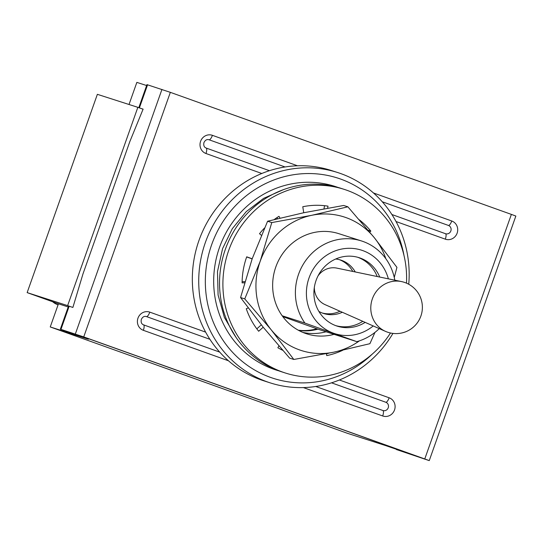 <?xml version="1.0" encoding="UTF-8"?>
<svg xmlns="http://www.w3.org/2000/svg" width="543" height="543" viewBox="0 0 543 543"><rect width="100%" height="100%" fill="white"/><g stroke="black" fill="none" stroke-linecap="round" stroke-linejoin="round"><path stroke-width="0.81" d="M404.019 255.604A105.186 99.688 107.8 0 0 314.125 173.692A105.186 99.688 107.8 0 0 211.682 244.628A105.186 99.688 107.8 0 0 249.033 366.477A105.186 99.688 107.8 0 0 372.417 353.955M392.942 333.416A110.446 104.67 -72.2 0 1 270.163 382.856A110.446 104.67 -72.2 0 1 205.39 242.436A110.446 104.67 -72.2 0 1 337.726 172.552A110.446 104.67 -72.2 0 1 408.736 284.254M298.826 330.497A52.59 49.841 107.8 0 0 317.92 329.153L282.794 316.623M337.95 187.41A96.416 91.38 107.8 0 0 335.038 186.419A96.416 91.38 107.8 0 0 219.501 247.425A96.416 91.38 107.8 0 0 276.048 370.014A96.416 91.38 107.8 0 0 278.993 370.903M273.93 369.301A96.416 91.38 107.8 0 0 276.896 370.116M337.726 172.552L331.339 170.502A110.446 104.67 107.8 0 0 198.996 240.379A110.446 104.67 107.8 0 0 263.769 380.799L270.163 382.856M372.369 298.826A26.281 24.91 107.8 0 0 385.449 331.352A26.295 26.295 0 0 0 420.845 316.169A26.295 26.295 0 0 0 401.447 281.566A26.281 24.91 107.8 0 0 372.369 298.826M401.447 281.566L336.836 268.12A19.283 18.279 107.8 0 0 318.049 275.864M314.336 287.417A19.283 18.279 107.8 0 0 325.101 304.65L385.449 331.352M322.277 313.012A28.053 26.58 107.8 0 0 339.993 311.241M318.884 311.417A28.053 26.58 107.8 0 0 323.594 313.481A28.053 26.58 107.8 0 0 342.3 312.266M335.839 325.664A35.94 34.06 107.8 0 0 362.799 321.334M379.727 277.045A35.94 34.06 107.8 0 0 359.147 257.694A35.94 34.06 107.8 0 0 316.08 280.432A35.94 34.06 107.8 0 0 337.162 326.126A35.94 34.06 107.8 0 0 365.161 322.379M388.36 278.837A43.827 41.533 107.8 0 0 349.923 248.294A43.827 41.533 107.8 0 0 309.042 277.907A43.827 41.533 107.8 0 0 333.524 333.219A43.827 41.533 107.8 0 0 373.224 325.949M379.245 328.61A52.59 49.841 -72.2 0 1 356.805 341.649L304.922 323.078A52.59 49.841 -72.2 0 1 298.562 274.256A52.59 49.841 -72.2 0 1 361.577 240.977A52.59 49.841 -72.2 0 1 394.802 280.181M356.805 341.649L317.92 329.153M304.922 323.078L282.177 315.775M377.195 276.516A35.94 34.06 107.8 0 0 357.803 257.294M355.251 271.948A28.053 26.58 107.8 0 0 340.753 260.07A28.053 26.58 107.8 0 0 335.723 259.004M352.78 271.439A28.053 26.58 107.8 0 0 339.409 259.676M335.784 186.833A96.416 91.38 107.8 0 0 332.893 185.76M298.324 330.225A52.59 49.841 107.8 0 0 316.854 328.814M406.497 283.161A96.416 91.38 107.8 0 0 344.248 189.378A96.416 91.38 107.8 0 0 228.718 250.384A96.416 91.38 107.8 0 0 285.265 372.98A96.416 91.38 107.8 0 0 390.485 333.002M344.248 189.378L340.895 188.299A96.416 91.38 107.8 0 0 225.359 249.305A96.416 91.38 107.8 0 0 281.912 371.901L285.265 372.98M385.822 258.692A70.122 66.456 107.8 0 0 374.303 237.698A70.122 66.456 107.8 0 0 311.73 215.306A70.122 66.456 107.8 0 0 260.172 261.353L271.785 222.576L267.597 221.232L252.183 258.787L246.705 256.825A76.258 72.273 107.8 0 0 242.103 282.876L244.533 282.822M248.199 307.949L246.264 308.729A76.258 72.273 107.8 0 0 258.685 331.25L263.199 327.225L289.629 358.115L293.817 359.459L271.188 329.791A70.122 66.456 107.8 0 0 333.762 352.183A70.122 66.456 107.8 0 0 359.425 340.848M278.885 345.911L277.873 347.737A76.258 72.273 107.8 0 0 282.72 350.31M326.424 353.663L326.737 355.604A76.258 72.273 107.8 0 0 342.776 350.255M326.452 353.819A76.258 72.273 107.8 0 0 328.664 353.221M368.181 230.252L370.828 231.101A76.258 72.273 107.8 0 0 359.276 219.772M327.653 208.173L328.006 206.157A76.258 72.273 107.8 0 0 302.777 206.747L303.741 212.741L267.597 221.232M279.971 218.103L278.993 216.318A76.258 72.273 107.8 0 0 274.256 219.521M264.529 228.006A76.258 72.273 107.8 0 0 259.52 233.707L261.359 235.289M370.828 231.101L369.715 232.099M242.124 281.722L244.866 281.654M256.819 328.848L261.292 324.857M323.988 208.831L324.544 205.695M277.541 218.7L276.957 217.634M252.142 258.896L246.671 256.934M302.722 332.357A52.59 49.841 107.8 0 0 326.071 331.773M361.577 240.977L338.832 233.673A52.59 49.841 107.8 0 0 275.817 266.952A52.59 49.841 107.8 0 0 306.659 333.816A52.59 49.841 107.8 0 0 334.06 334.339M244.757 298.901L260.172 261.353A70.122 66.456 107.8 0 0 271.188 329.791L244.757 298.901L240.569 297.557L263.199 327.225M271.785 222.576L311.73 215.306L347.873 206.808L343.685 205.464L303.741 212.741M347.873 206.808L374.303 237.698L396.933 267.366L394.266 277.48M252.183 258.787L240.569 297.557M374.955 332.404L369.905 343.692L333.762 352.183L293.817 359.459M511.37 214.397L170.339 92.344L83.737 336.911L424.769 458.957L511.37 214.397L515.85 216.053L429.248 460.613L396.397 449.536L422.637 458.272L81.606 336.226L67.223 331.603L81.606 336.226L422.637 458.272L385.639 445.586L347.472 433.321L50.248 326.947L58.44 303.815L27.15 292.616L97.367 94.326L137.847 107.331L67.631 305.621L27.15 292.616M146.63 85.529L136.85 82.387L129.024 104.494M68.221 306.958L58.44 303.815M86.099 338.357L67.223 331.603L88.414 339.212L50.248 326.947M143.081 109.204L137.847 107.331M70.76 306.741L67.631 305.621M58.074 304.854A17.532 16.616 -72.2 0 1 57.768 304.745A17.532 16.616 -72.2 0 1 52.678 301.752M83.737 336.911L60.348 329.187L86.072 338.425M429.248 460.613L424.769 458.957M138.798 107.67L146.956 84.627L170.339 92.344M60.348 329.187L68.54 306.055L72.891 307.426L82.991 273.862L129.804 141.669L143.108 109.136L140.976 108.451M285.061 166.972L209.048 139.768A4.385 4.154 107.8 0 0 208.926 139.727C206.876 139.151 205.213 140.101 203.944 142.578C203.367 145.395 204.1 147.214 206.143 148.042A5.26 1.677 109.7 0 1 206.143 148.042A5.26 1.677 109.7 0 1 205.967 153.506A9.645 9.136 -72.2 0 1 200.584 141.336A9.645 9.136 -72.2 0 1 212.408 135.329L297.523 165.791M206.157 148.042L269.45 170.699L206.143 148.042M228.474 360.776L143.359 330.314A5.26 1.677 -70.3 0 0 143.528 324.85C141.492 324.022 140.759 322.203 141.329 319.393C142.605 316.908 144.262 315.958 146.318 316.542A4.385 4.154 -72.2 0 1 146.44 316.583L209.897 339.294M382.863 410.501L315.754 386.487L382.876 410.508A5.26 1.677 -70.3 0 0 382.863 410.501M143.528 324.85A5.26 1.677 -70.3 0 0 143.515 324.843L219.711 352.115L143.549 324.857M331.529 382.822L385.788 402.241A4.385 4.154 -72.2 0 1 388.259 407.705A4.385 4.154 -72.2 0 1 382.89 410.515A5.26 1.677 -70.3 0 1 382.7 415.972L303.374 387.587M373.475 192.969L451.749 220.987A9.645 9.136 -72.2 0 1 457.138 233.151A9.645 9.136 -72.2 0 1 445.314 239.164A5.26 1.677 109.7 0 0 445.491 233.7L391.897 214.519L445.47 233.694A5.26 1.677 109.7 0 1 445.491 233.7A4.385 4.154 107.8 0 0 450.866 230.897A4.385 4.154 107.8 0 0 448.396 225.426L382.245 201.752M143.359 330.314A9.645 9.136 -72.2 0 1 137.97 318.15A9.645 9.136 -72.2 0 1 149.793 312.137L205.634 332.126M261.807 173.488L205.967 153.506M445.314 239.164L396.023 221.524M339.382 379.991L389.141 397.795A9.645 9.136 -72.2 0 1 394.523 409.965A9.645 9.136 -72.2 0 1 382.7 415.972M139.395 107.881L147.574 84.803M69.158 306.232L60.965 329.363M75.348 333.986L161.95 89.419M448.396 225.426A5.26 1.677 -70.3 0 0 451.749 220.987M389.141 397.795A5.26 1.677 109.7 0 1 385.788 402.241M209.048 139.768A5.26 1.677 -70.3 0 0 212.408 135.329M149.793 312.137A5.26 1.677 109.7 0 1 146.44 316.583M283.439 189.65L263.606 198.365L246.237 211.634L232.309 228.691L222.596 248.558L217.485 271.554L218.089 294.998L224.381 317.411L235.995 337.339"/></g></svg>
